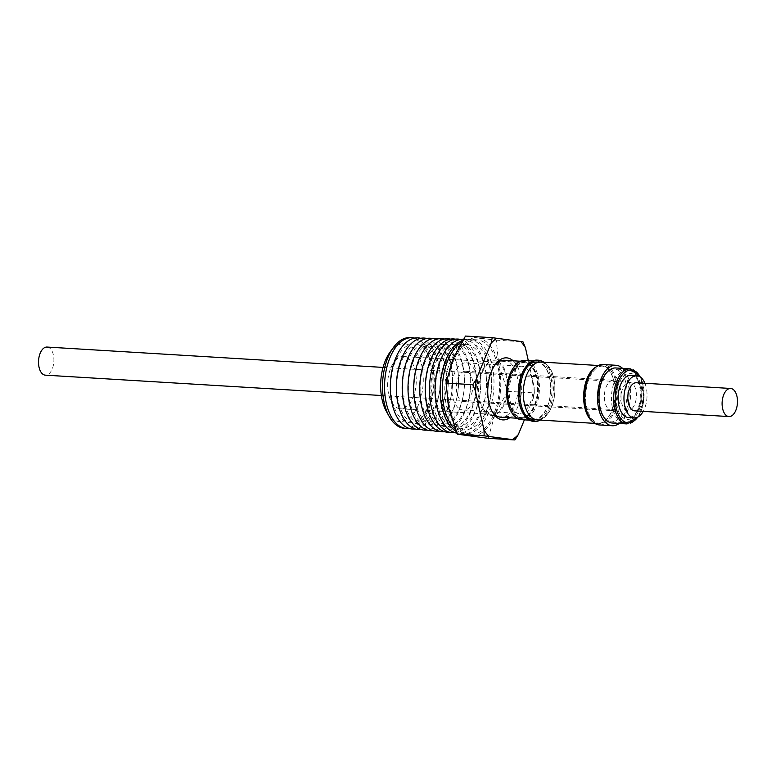 <?xml version="1.0" encoding="UTF-8"?>
<svg xmlns="http://www.w3.org/2000/svg" width="776" height="776" viewBox="0 0 776 776"><rect width="100%" height="100%" fill="white"/><g stroke="black" fill="none" stroke-linecap="round" stroke-linejoin="round"><path stroke-width="0.58" stroke-dasharray="3.88 2.91" d="M47.064 347.056A14.075 7.663 -86.5 0 1 53.622 356.271A14.075 7.663 -86.5 0 1 50.906 371.539A14.075 7.663 -86.5 0 1 45.357 375.157M633.41 406.818A14.075 7.663 -86.5 0 1 627.862 410.446A14.075 7.663 -86.5 0 1 621.304 401.221A14.075 7.663 -86.5 0 1 624.011 385.963A14.075 7.663 -86.5 0 1 629.569 382.345A14.075 7.663 -86.5 0 1 636.126 391.56A14.075 7.663 -86.5 0 1 633.41 406.818M467.036 344.544A42.001 22.863 -86.5 0 1 486.28 376.67A42.001 22.863 -86.5 0 1 484.942 398.777A42.001 22.863 -86.5 0 1 460.158 428.226A42.001 22.863 -86.5 0 1 440.894 383.354A42.001 22.863 -86.5 0 1 467.036 344.544M462.738 340.344A47.229 25.705 -86.5 0 1 469.849 339.49A47.229 25.705 -86.5 0 1 491.509 389.95A47.229 25.705 -86.5 0 1 462.118 433.58A47.229 25.705 -86.5 0 1 456.259 431.475M463.437 339.228A47.064 25.618 -86.5 0 1 464.601 339.335A47.064 25.618 -86.5 0 1 486.164 375.322A47.064 25.618 -86.5 0 1 484.67 400.096A47.064 25.618 -86.5 0 1 456.948 433.105M461.575 344.786A41.438 22.552 -86.5 0 1 480.557 376.467A41.438 22.552 -86.5 0 1 479.238 398.282A41.438 22.552 -86.5 0 1 454.785 427.334A41.438 22.552 -86.5 0 1 435.782 383.063A41.438 22.552 -86.5 0 1 461.575 344.786M460.323 339.422A46.89 25.53 -86.5 0 1 480.431 375.021A46.89 25.53 -86.5 0 1 478.938 399.708A46.89 25.53 -86.5 0 1 454.678 432.62M457.035 344.243A41.7 22.698 -86.5 0 1 476.144 376.137A41.7 22.698 -86.5 0 1 474.815 398.088A41.7 22.698 -86.5 0 1 450.206 427.324A41.7 22.698 -86.5 0 1 431.078 382.772A41.7 22.698 -86.5 0 1 457.035 344.243M455.337 339.151A46.764 25.453 -86.5 0 1 476.027 374.789A46.764 25.453 -86.5 0 1 474.534 399.407A46.764 25.453 -86.5 0 1 449.692 432.28M451.545 344.282A41.341 22.504 -86.5 0 1 470.489 375.885A41.341 22.504 -86.5 0 1 469.17 397.642A41.341 22.504 -86.5 0 1 444.774 426.625A41.341 22.504 -86.5 0 1 425.811 382.461A41.341 22.504 -86.5 0 1 451.545 344.282M450.371 339.112A46.589 25.365 -86.5 0 1 470.363 374.488A46.589 25.365 -86.5 0 1 468.879 399.019A46.589 25.365 -86.5 0 1 444.755 431.718M445.647 344.66A40.604 22.106 -86.5 0 1 464.252 375.7A40.604 22.106 -86.5 0 1 462.952 397.079A40.604 22.106 -86.5 0 1 438.993 425.549A40.604 22.106 -86.5 0 1 420.369 382.161A40.604 22.106 -86.5 0 1 445.647 344.66M444.493 339.005A46.405 25.259 -86.5 0 1 464.116 374.168A46.405 25.259 -86.5 0 1 462.632 398.592A46.405 25.259 -86.5 0 1 438.915 431.126M439.682 344.127A40.769 22.194 -86.5 0 1 458.364 375.303A40.769 22.194 -86.5 0 1 457.064 396.759A40.769 22.194 -86.5 0 1 433.008 425.355A40.769 22.194 -86.5 0 1 414.306 381.792A40.769 22.194 -86.5 0 1 439.682 344.127M438.527 338.782A46.22 25.162 -86.5 0 1 458.238 373.857A46.22 25.162 -86.5 0 1 456.763 398.185A46.22 25.162 -86.5 0 1 432.959 430.622M433.832 344.049A40.498 22.038 -86.5 0 1 452.379 375.012A40.498 22.038 -86.5 0 1 451.089 396.332A40.498 22.038 -86.5 0 1 427.198 424.724A40.498 22.038 -86.5 0 1 408.622 381.452A40.498 22.038 -86.5 0 1 433.832 344.049M432.678 338.627A46.046 25.065 -86.5 0 1 452.253 373.537A46.046 25.065 -86.5 0 1 450.788 397.778A46.046 25.065 -86.5 0 1 427.139 430.079M427.877 343.972A40.206 21.883 -86.5 0 1 446.297 374.721A40.206 21.883 -86.5 0 1 445.017 395.886A40.206 21.883 -86.5 0 1 421.29 424.074A40.206 21.883 -86.5 0 1 402.841 381.113A40.206 21.883 -86.5 0 1 427.877 343.972M426.732 338.462A45.862 24.968 -86.5 0 1 446.161 373.217A45.862 24.968 -86.5 0 1 444.706 397.36A45.862 24.968 -86.5 0 1 421.222 429.516M421.805 343.894A39.915 21.728 -86.5 0 1 440.099 374.42A39.915 21.728 -86.5 0 1 438.828 395.43A39.915 21.728 -86.5 0 1 415.267 423.424A39.915 21.728 -86.5 0 1 396.963 380.774A39.915 21.728 -86.5 0 1 421.805 343.894M420.679 338.287A45.677 24.861 -86.5 0 1 439.963 372.897A45.677 24.861 -86.5 0 1 438.508 396.934A45.677 24.861 -86.5 0 1 415.189 428.953M415.548 343.952A39.479 21.495 -86.5 0 1 433.658 386.138A39.479 21.495 -86.5 0 1 409.088 422.61A39.479 21.495 -86.5 0 1 390.978 380.424A39.479 21.495 -86.5 0 1 415.548 343.952M414.685 338.084A45.493 24.764 -86.5 0 1 434.017 386.399A45.493 24.764 -86.5 0 1 409.214 428.43M399.815 408.729A26.18 14.249 -86.5 0 1 387.767 381.278A26.18 14.249 -86.5 0 1 403.539 356.524A26.18 14.249 -86.5 0 1 404.102 356.572A26.18 14.249 -86.5 0 1 416.149 384.033A26.18 14.249 -86.5 0 1 400.368 408.787A26.18 14.249 -86.5 0 1 399.815 408.729M490.801 414.248A26.18 14.249 -86.5 0 1 478.753 386.787A26.18 14.249 -86.5 0 1 494.525 362.033A26.18 14.249 -86.5 0 1 495.088 362.091A26.18 14.249 -86.5 0 1 507.135 389.542A26.18 14.249 -86.5 0 1 491.353 414.297A26.18 14.249 -86.5 0 1 490.801 414.248M404.18 428.294A45.435 24.725 93.5 0 0 431.902 386.264A45.435 24.725 93.5 0 0 411.067 337.725A45.435 24.725 93.5 0 0 409.68 337.618M386.409 411.435A38.994 21.224 93.5 0 0 398.757 421.494A38.994 21.224 93.5 0 0 423.036 385.478A38.994 21.224 93.5 0 0 405.15 343.807A38.994 21.224 93.5 0 0 389.998 352.207M491.256 389.756A42.758 23.27 93.5 0 0 471.643 344.078A42.758 23.27 93.5 0 0 445.036 383.567A42.758 23.27 93.5 0 0 464.64 429.254A42.758 23.27 93.5 0 0 491.256 389.756M448.285 383.587A47.297 25.744 -86.5 0 1 476.706 339.801A47.297 25.744 -86.5 0 1 499.414 390.435A47.297 25.744 -86.5 0 1 470.993 434.22A47.297 25.744 -86.5 0 1 448.285 383.587M455.444 429.487A47.297 25.744 93.5 0 0 465.28 433.871A47.297 25.744 93.5 0 0 493.711 390.085A47.297 25.744 93.5 0 0 471.003 339.461A47.297 25.744 93.5 0 0 461.759 341.935M491.79 410.776A28.547 15.539 -86.5 0 1 491.227 409.825A28.547 15.539 -86.5 0 1 493.856 366.466A28.547 15.539 -86.5 0 1 494.525 365.583M504.332 360.258A28.547 15.539 -86.5 0 1 504.943 360.316A28.547 15.539 -86.5 0 1 518.077 390.25A28.547 15.539 -86.5 0 1 500.879 417.245M533.432 421.329A30.652 16.684 93.5 0 0 551.901 392.346A30.652 16.684 93.5 0 0 537.797 360.2A30.652 16.684 93.5 0 0 537.137 360.132M520.347 417.275A27.422 14.928 93.5 0 0 520.938 417.333A27.422 14.928 93.5 0 0 537.458 391.405A27.422 14.928 93.5 0 0 524.838 362.654A27.422 14.928 93.5 0 0 524.256 362.596A27.422 14.928 93.5 0 0 514.187 368.551A27.422 14.928 93.5 0 0 511.665 410.203A27.422 14.928 93.5 0 0 520.347 417.275M490.694 415.48A27.422 14.928 93.5 0 0 491.286 415.538A27.422 14.928 93.5 0 0 507.805 389.61A27.422 14.928 93.5 0 0 495.185 360.859A27.422 14.928 93.5 0 0 494.603 360.801A27.422 14.928 93.5 0 0 478.074 386.72A27.422 14.928 93.5 0 0 490.694 415.48M510.831 411.008A28.547 15.539 93.5 0 0 519.862 418.371A28.547 15.539 93.5 0 0 520.483 418.429A28.547 15.539 93.5 0 0 537.681 391.444A28.547 15.539 93.5 0 0 524.537 361.509A28.547 15.539 93.5 0 0 523.926 361.451A28.547 15.539 93.5 0 0 513.45 367.649M521.394 419.67A29.73 16.18 93.5 0 0 539.31 391.56A29.73 16.18 93.5 0 0 525.633 360.384A29.73 16.18 93.5 0 0 524.993 360.326M522.655 412.628A29.73 16.18 93.5 0 0 532.074 420.291A29.73 16.18 93.5 0 0 532.714 420.359A29.73 16.18 93.5 0 0 550.62 392.249A29.73 16.18 93.5 0 0 536.943 361.073A29.73 16.18 93.5 0 0 536.303 361.015A29.73 16.18 93.5 0 0 525.391 367.475M533.257 419.38A28.712 15.627 93.5 0 0 550.514 392.792A28.712 15.627 93.5 0 0 537.341 362.111A28.712 15.627 93.5 0 0 536.73 362.053M543.782 362.198A30.652 16.684 -86.5 0 1 553.278 391.822A30.652 16.684 -86.5 0 1 540.271 420.078M520.812 417.925A28.043 15.258 93.5 0 0 538.272 392.025A28.043 15.258 93.5 0 0 525.41 362.062A28.043 15.258 93.5 0 0 514.517 368.105A28.043 15.258 93.5 0 0 511.937 410.688A28.043 15.258 93.5 0 0 520.812 417.925M477.434 388.165A23.649 12.872 -86.5 0 1 463.224 410.058A23.649 12.872 -86.5 0 1 451.875 384.741A23.649 12.872 -86.5 0 1 466.085 362.848A23.649 12.872 -86.5 0 1 477.434 388.165M620.907 396.517A15.2 8.274 93.5 0 0 613.603 380.25A15.2 8.274 93.5 0 0 604.465 394.324A15.2 8.274 93.5 0 0 611.769 410.591A15.2 8.274 93.5 0 0 620.907 396.517M456.443 385.352A15.2 8.274 -86.5 0 1 465.571 371.277A15.2 8.274 -86.5 0 1 472.875 387.554A15.2 8.274 -86.5 0 1 463.738 401.628A15.2 8.274 -86.5 0 1 456.443 385.352M592.757 421.717A28.993 15.782 93.5 0 0 597.733 423.56A28.993 15.782 93.5 0 0 615.155 396.72A28.993 15.782 93.5 0 0 601.235 365.68A28.993 15.782 93.5 0 0 596.075 366.912M540.891 362.023A28.993 15.782 -86.5 0 1 554.811 393.063A28.993 15.782 -86.5 0 1 537.39 419.903M554.665 393.044A28.712 15.627 -86.5 0 1 537.409 419.622A28.712 15.627 -86.5 0 1 523.625 388.892A28.712 15.627 -86.5 0 1 540.882 362.305A28.712 15.627 -86.5 0 1 554.665 393.044M526.7 367.611A28.712 15.627 93.5 0 0 526.186 368.29A28.712 15.627 93.5 0 0 519.474 388.64A28.712 15.627 93.5 0 0 523.548 411.91A28.712 15.627 93.5 0 0 523.975 412.648M591.564 420.427A28.712 15.627 93.5 0 0 597.753 423.279A28.712 15.627 93.5 0 0 615.009 396.701A28.712 15.627 93.5 0 0 601.225 365.962A28.712 15.627 93.5 0 0 594.736 368.047M585.851 392.656A28.712 15.627 93.5 0 0 599.635 423.395A28.712 15.627 93.5 0 0 616.891 396.808A28.712 15.627 93.5 0 0 603.107 366.078A28.712 15.627 93.5 0 0 585.851 392.656M598.354 393.839A26.462 14.404 -86.5 0 1 614.282 369.007A26.462 14.404 -86.5 0 1 627.018 397.002A26.462 14.404 -86.5 0 1 611.09 421.834A26.462 14.404 -86.5 0 1 598.354 393.839M612.429 423.046A27.587 15.016 93.5 0 0 629.035 397.147A27.587 15.016 93.5 0 0 615.766 367.97M619.229 423.454A30.293 16.49 93.5 0 0 630.5 397.312A30.293 16.49 93.5 0 0 622.565 368.377M599.538 424.967A30.293 16.49 93.5 0 0 617.774 396.536A30.293 16.49 93.5 0 0 603.204 364.497M630.937 375.371A21.117 11.494 -86.5 0 1 641.073 397.972A21.117 11.494 -86.5 0 1 628.385 417.527M644.904 383.266A21.117 11.494 -86.5 0 1 646.912 398.33A21.117 11.494 -86.5 0 1 643.207 411.367M636.359 382.752A14.075 7.663 -86.5 0 1 642.916 391.967A14.075 7.663 -86.5 0 1 640.2 407.235A14.075 7.663 -86.5 0 1 634.652 410.853M513.13 360.791A31.079 16.917 -86.5 0 1 521.617 389.901A31.079 16.917 -86.5 0 1 509.677 417.779M488.162 438.324L494.894 414.636L507.572 391.308L498.929 365.564L496.233 340.179L477.88 337.938A49.266 26.82 -86.5 0 1 498.929 365.564A49.266 26.82 -86.5 0 1 494.894 414.636A49.266 26.82 -86.5 0 1 469.81 436.083A49.266 26.82 -86.5 0 1 448.77 408.457A49.266 26.82 -86.5 0 1 452.806 359.385A49.266 26.82 -86.5 0 1 477.88 337.938L465.484 336.056M507.572 391.308L534.305 392.928L534.16 387.069L528.272 360.53M496.233 340.179L522.966 341.799M524.392 419.855L533.228 398.447L534.305 392.928M534.16 387.069A53.893 29.333 -86.5 0 1 533.228 398.447M507.31 388.097A23.649 12.872 -86.5 0 1 521.53 366.204A23.649 12.872 -86.5 0 1 532.879 391.521A23.649 12.872 -86.5 0 1 518.669 413.414A23.649 12.872 -86.5 0 1 507.31 388.097M537.846 391.967A27.247 14.831 93.5 0 0 525.342 362.848A27.247 14.831 93.5 0 0 508.387 388.019A27.247 14.831 93.5 0 0 520.88 417.139A27.247 14.831 93.5 0 0 537.846 391.967M630.384 368.852A27.587 15.016 -86.5 0 1 643.653 398.04A27.587 15.016 -86.5 0 1 627.047 423.929M637.794 417.081A26.462 14.404 93.5 0 0 643.983 398.03A26.462 14.404 93.5 0 0 640.219 376.942M640.219 397.797A26.462 14.404 93.5 0 0 627.483 369.803A26.462 14.404 93.5 0 0 611.556 394.644A26.462 14.404 93.5 0 0 624.282 422.629A26.462 14.404 93.5 0 0 640.219 397.797M616.212 395.013A23.086 12.561 -86.5 0 1 630.442 373.382A23.086 12.561 -86.5 0 1 641.218 397.768A23.086 12.561 -86.5 0 1 626.979 419.409A23.086 12.561 -86.5 0 1 616.212 395.013M381.346 395.508L627.862 410.446M486.28 376.67L486.164 375.322M484.942 398.777L484.67 400.096M480.557 376.467L480.431 375.021M479.238 398.282L478.938 399.708M476.144 376.137L476.027 374.789M474.815 398.088L474.534 399.407M470.489 375.885L470.363 374.488M469.17 397.642L468.879 399.019M464.252 375.7L464.116 374.168M462.952 397.079L462.632 398.592M458.364 375.303L458.238 373.857M457.064 396.759L456.763 398.185M452.379 375.012L452.253 373.537M451.089 396.332L450.788 397.778M446.297 374.721L446.161 373.217M445.017 395.886L444.706 397.36M440.099 374.42L439.963 372.897M438.828 395.43L438.508 396.934M494.525 362.033L403.539 356.524M476.706 339.801L471.003 339.461M491.227 409.825L492.343 411.823M493.856 366.466L495.195 364.613M491.286 415.538L520.938 417.333M533.015 360.811L536.303 361.015M520.415 361.238L523.926 361.451M463.224 410.058L518.669 413.414C512.49 412.454 509.25 404.034 508.959 388.136C511.559 373.518 515.749 366.204 521.53 366.204L466.085 362.848M465.571 371.277L613.603 380.25M597.733 423.56L594.852 423.386M537.409 419.622L535.217 419.496M597.753 423.279L599.635 423.395M638.415 416.731L644.167 398.049L640.801 377.369M611.09 421.834L624.282 422.629C635.117 420.834 632.867 418.439 636.495 415.053C639.463 410.281 641.218 404.538 641.752 397.845C643.653 382.452 634.332 368.687 627.483 369.803L614.282 369.007M601.225 365.962L603.107 366.078M540.882 362.305L538.689 362.169M601.235 365.68L598.364 365.506M463.738 401.628L611.769 410.591M511.665 410.203L511.937 410.688M516.962 418.215L520.483 418.429M523.548 411.91L524.401 413.443M526.186 368.29L527.224 366.873M529.416 420.155L532.714 420.359M494.603 360.801L524.256 362.596M470.993 434.22L465.28 433.871M491.353 414.297L400.368 408.787M383.043 367.407L629.569 382.345"/><path stroke-width="1.16" d="M381.346 395.508L45.357 375.157A14.075 7.663 -86.5 0 1 38.8 365.942A14.075 7.663 -86.5 0 1 41.506 350.674A14.075 7.663 -86.5 0 1 47.064 347.056L383.043 367.407M456.948 433.105A47.064 25.618 -86.5 0 1 456.889 433.095A47.064 25.618 -86.5 0 1 435.229 383.877A47.064 25.618 -86.5 0 1 463.437 339.228M454.678 432.62A46.89 25.53 -86.5 0 1 451.263 432.581A46.89 25.53 -86.5 0 1 429.759 382.481A46.89 25.53 -86.5 0 1 458.946 339.16A46.89 25.53 -86.5 0 1 460.323 339.422M449.692 432.28A46.764 25.453 -86.5 0 1 446.937 432.193A46.764 25.453 -86.5 0 1 425.49 382.228A46.764 25.453 -86.5 0 1 454.6 339.034A46.764 25.453 -86.5 0 1 455.337 339.151M444.755 431.718A46.589 25.365 -86.5 0 1 441.389 431.679A46.589 25.365 -86.5 0 1 420.02 381.908A46.589 25.365 -86.5 0 1 449.013 338.87A46.589 25.365 -86.5 0 1 450.371 339.112M438.915 431.126A46.405 25.259 -86.5 0 1 435.249 431.126A46.405 25.259 -86.5 0 1 413.967 381.55A46.405 25.259 -86.5 0 1 442.853 338.685A46.405 25.259 -86.5 0 1 444.493 339.005M432.959 430.622A46.22 25.162 -86.5 0 1 429.487 430.593A46.22 25.162 -86.5 0 1 408.283 381.21A46.22 25.162 -86.5 0 1 437.063 338.511A46.22 25.162 -86.5 0 1 438.527 338.782M427.139 430.079A46.046 25.065 -86.5 0 1 423.618 430.059A46.046 25.065 -86.5 0 1 402.501 380.861A46.046 25.065 -86.5 0 1 431.155 338.326A46.046 25.065 -86.5 0 1 432.678 338.627M421.222 429.516A45.862 24.968 -86.5 0 1 417.643 429.516A45.862 24.968 -86.5 0 1 396.604 380.512A45.862 24.968 -86.5 0 1 425.151 338.152A45.862 24.968 -86.5 0 1 426.732 338.462M415.189 428.953A45.677 24.861 -86.5 0 1 411.552 428.963A45.677 24.861 -86.5 0 1 390.609 380.162A45.677 24.861 -86.5 0 1 419.04 337.967A45.677 24.861 -86.5 0 1 420.679 338.287M409.214 428.43A45.493 24.764 -86.5 0 1 406.255 428.488A45.493 24.764 -86.5 0 1 405.693 428.42A45.493 24.764 -86.5 0 1 384.828 379.813A45.493 24.764 -86.5 0 1 411.765 337.676A45.493 24.764 -86.5 0 1 413.142 337.793A45.493 24.764 -86.5 0 1 414.685 338.084M411.765 337.676L409.68 337.618A45.435 24.725 93.5 0 0 393.413 347.512A45.435 24.725 93.5 0 0 382.781 379.697A45.435 24.725 93.5 0 0 389.232 416.518A45.435 24.725 93.5 0 0 403.617 428.236A45.435 24.725 93.5 0 0 404.18 428.294L406.255 428.488M456.259 431.475A47.229 25.705 -86.5 0 1 440.458 383.121A47.229 25.705 -86.5 0 1 462.738 340.344M461.759 341.935A47.297 25.744 93.5 0 0 442.582 383.247A47.297 25.744 93.5 0 0 455.444 429.487M492.217 337.676L465.484 336.056L452.806 359.385L446.074 383.072L472.807 384.692L475.29 390.687A53.893 29.333 -86.5 0 1 475.601 384.983A53.893 29.333 -86.5 0 1 476.231 379.319L491.14 343.196L492.217 337.676L522.966 341.799L525.449 347.793L528.272 360.53M509.677 417.779A31.079 16.917 -86.5 0 1 502.179 419.835A31.079 16.917 -86.5 0 1 492.343 411.823A31.079 16.917 -86.5 0 1 495.195 364.613A31.079 16.917 -86.5 0 1 507.271 357.92A31.079 16.917 -86.5 0 1 513.13 360.791M516.962 418.215L500.879 417.245A28.547 15.539 -86.5 0 1 500.268 417.187A28.547 15.539 -86.5 0 1 491.79 410.776M494.525 365.583A28.547 15.539 -86.5 0 1 504.332 360.258L520.415 361.238M538.476 360.209L537.137 360.132A30.652 16.684 93.5 0 0 525.885 366.796A30.652 16.684 93.5 0 0 523.063 413.356A30.652 16.684 93.5 0 0 532.773 421.271A30.652 16.684 93.5 0 0 533.432 421.329L534.761 421.416A30.652 16.684 -86.5 0 1 534.111 421.349A30.652 16.684 -86.5 0 1 524.401 413.443A30.652 16.684 -86.5 0 1 527.224 366.873A30.652 16.684 -86.5 0 1 538.476 360.209A30.652 16.684 -86.5 0 1 539.126 360.277A30.652 16.684 -86.5 0 1 543.782 362.198M533.015 360.811L524.993 360.326A29.73 16.18 93.5 0 0 514.081 366.786L513.45 367.649A28.547 15.539 93.5 0 0 510.831 411.008L511.345 411.94A29.73 16.18 93.5 0 0 520.764 419.612A29.73 16.18 93.5 0 0 521.394 419.67L529.416 420.155M514.081 366.786A29.73 16.18 93.5 0 0 511.345 411.94M525.885 366.796L525.391 367.475A29.73 16.18 93.5 0 0 522.655 412.628L523.063 413.356M540.271 420.078A30.652 16.684 -86.5 0 1 534.761 421.416M523.975 412.648A28.712 15.627 93.5 0 0 532.646 419.312A28.712 15.627 93.5 0 0 533.257 419.38L535.217 419.496M596.075 366.912A28.993 15.782 93.5 0 0 583.814 392.52A28.993 15.782 93.5 0 0 592.757 421.717M594.852 423.386L537.39 419.903A28.993 15.782 -86.5 0 1 523.47 388.863A28.993 15.782 -86.5 0 1 540.891 362.023L598.364 365.506M594.736 368.047A28.712 15.627 93.5 0 0 583.969 392.54A28.712 15.627 93.5 0 0 591.564 420.427M599.159 393.859A27.587 15.016 93.5 0 0 612.429 423.046L627.047 423.929A27.587 15.016 -86.5 0 1 613.777 394.751A27.587 15.016 -86.5 0 1 630.384 368.852L615.766 367.97A27.587 15.016 93.5 0 0 599.159 393.859M622.565 368.377A30.293 16.49 93.5 0 0 615.931 365.273A30.293 16.49 93.5 0 0 597.695 393.704A30.293 16.49 93.5 0 0 612.264 425.743A30.293 16.49 93.5 0 0 619.229 423.454M615.931 365.273L603.204 364.497A30.293 16.49 93.5 0 0 584.968 392.928A30.293 16.49 93.5 0 0 599.538 424.967L612.264 425.743M643.207 411.367A21.117 11.494 -86.5 0 1 634.225 417.876L628.385 417.527A21.117 11.494 -86.5 0 1 618.249 394.926A21.117 11.494 -86.5 0 1 630.937 375.371L636.776 375.73A21.117 11.494 -86.5 0 1 644.904 383.266M634.225 417.876A21.117 11.494 -86.5 0 1 624.088 395.275A21.117 11.494 -86.5 0 1 636.776 375.73M728.936 416.566L634.652 410.853A14.075 7.663 -86.5 0 1 628.094 401.638A14.075 7.663 -86.5 0 1 630.801 386.37A14.075 7.663 -86.5 0 1 636.359 382.752L730.643 388.466A14.075 7.663 -86.5 0 1 737.2 397.681A14.075 7.663 -86.5 0 1 734.494 412.948A14.075 7.663 -86.5 0 1 728.936 416.566A14.075 7.663 -86.5 0 1 722.378 407.342A14.075 7.663 -86.5 0 1 725.094 392.084A14.075 7.663 -86.5 0 1 730.643 388.466M538.689 362.169L536.73 362.053A28.712 15.627 93.5 0 0 526.7 367.611M393.413 347.512L389.998 352.207A38.994 21.224 93.5 0 0 386.409 411.435L389.232 416.518M446.074 383.072L448.77 408.457L457.413 434.201L488.162 438.324L514.895 439.943L484.146 435.821L484.001 429.972L475.29 390.687M514.895 439.943L518.32 434.56L524.392 419.855M472.807 384.692L476.231 379.319M457.413 434.201L484.146 435.821M520.57 341.392A53.893 29.333 -86.5 0 1 525.449 347.793M518.32 434.56A53.893 29.333 -86.5 0 1 512.5 439.536M491.14 343.196A53.893 29.333 -86.5 0 1 496.95 338.229M488.88 436.374A53.893 29.333 -86.5 0 1 484.001 429.972M640.219 376.942A26.462 14.404 93.5 0 0 625.281 371.956A26.462 14.404 93.5 0 0 615.329 394.868A26.462 14.404 93.5 0 0 622.022 419.913A26.462 14.404 93.5 0 0 637.794 417.081M627.047 423.929L638.415 416.731M640.801 377.369L630.384 368.852"/></g></svg>

